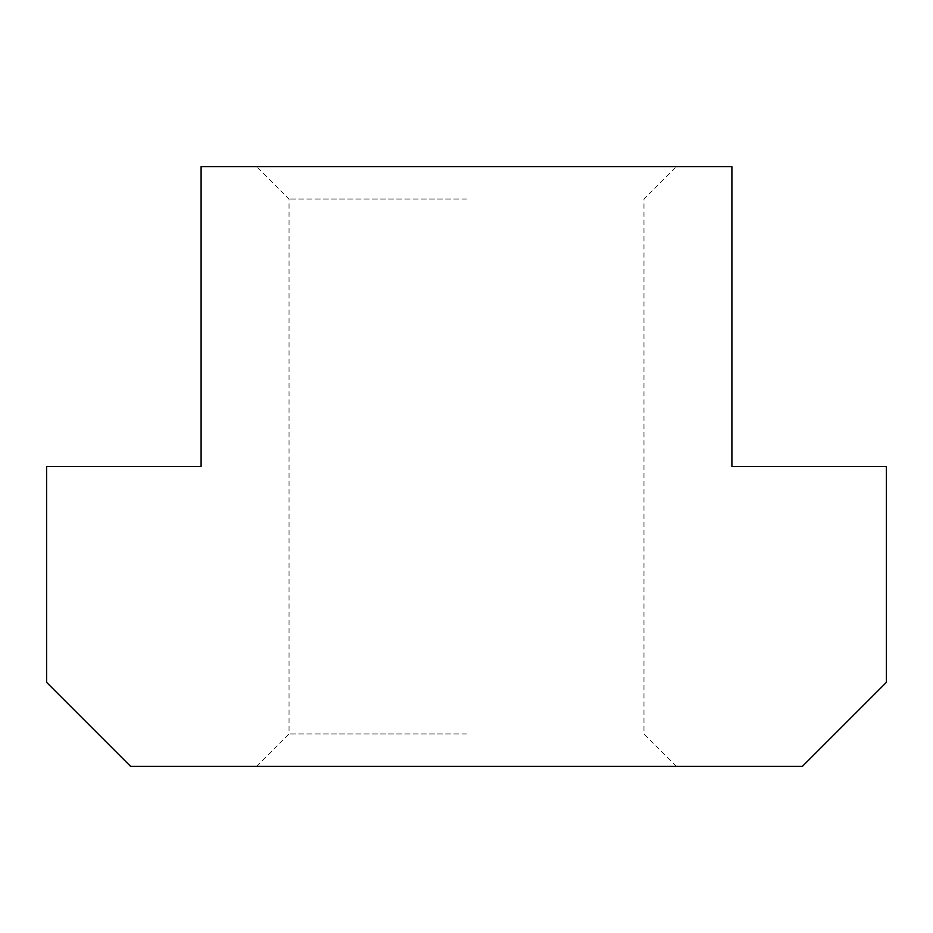 <?xml version="1.0" encoding="UTF-8"?>
<svg xmlns="http://www.w3.org/2000/svg" width="933" height="933" viewBox="0 0 933 933"><rect width="100%" height="100%" fill="white"/><g stroke="black" fill="none" stroke-linecap="round" stroke-linejoin="round"><path stroke-width="0.7" stroke-dasharray="4.67 3.5" d="M466.5 766.39L676.425 766.39L466.5 766.39M130.62 766.39L802.38 766.39L886.35 682.42L886.35 466.5L731.904 466.5L731.904 166.61L201.096 166.61L201.096 466.5L46.65 466.5L46.65 682.42L130.62 766.39M466.5 166.61L676.425 166.61L466.5 166.61M466.5 199.067L289.043 199.067L466.5 199.067M466.5 733.933L289.043 733.933L466.5 733.933M676.425 766.39L643.957 733.933L643.957 199.067L676.425 166.61M256.575 766.39L289.043 733.933L289.043 199.067L256.575 166.61"/><path stroke-width="1.4" d="M130.62 766.39L802.38 766.39L886.35 682.42L886.35 466.5L731.904 466.5L731.904 166.61L201.096 166.61L201.096 466.5L46.65 466.5L46.65 682.42L130.62 766.39"/></g></svg>
